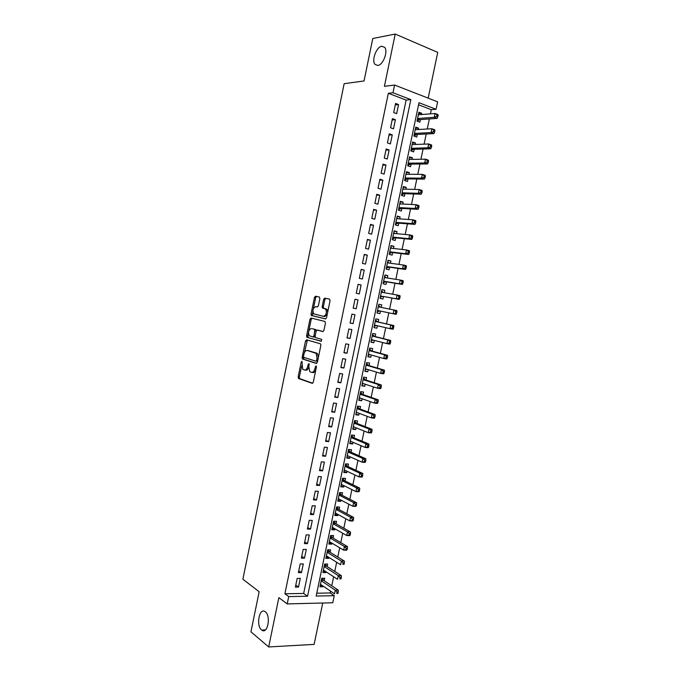 <?xml version="1.0" encoding="UTF-8"?>
<svg xmlns="http://www.w3.org/2000/svg" width="681" height="681" viewBox="0 0 681 681"><rect width="100%" height="100%" fill="white"/><g stroke="black" fill="none" stroke-linecap="round" stroke-linejoin="round"><path stroke-width="1.02" d="M301.913 361.279L301.189 362.088L298.159 376.882L298.61 378.534L312.213 383.335L313.286 382.177L316.41 367.008L316.069 365.833L314.911 368.617C314.188 371.332 313.056 372.584 311.498 372.354L309.71 371.571L308.834 366.633L309.046 363.62L308.17 364.344L307.769 366.284C307.063 368.966 305.948 370.2 304.433 369.987L302.696 369.221L301.913 361.279M377.793 65.47C383.054 65.104 388.306 51.424 384.697 47.389L381.752 46.248C376.423 46.853 371.383 60.388 374.976 64.337L377.793 65.47M261.581 629.934L261.785 630.087C267.565 634.888 271.234 615.956 265.318 611.81L265.224 611.742C259.461 606.933 255.741 625.55 261.581 629.934M319.857 298.601L319.372 297.027L315.49 296.218L314.443 297.461L311.047 314.001L311.285 315.448L325.467 318.946L326.557 317.695L330.055 300.738L329.553 299.129L324.709 298.133L323.637 299.393L322.156 306.578L322.394 308.033L325.705 309.114C327.033 312.766 326.284 315.175 323.449 316.359L313.635 313.805C312.332 310.247 313.056 307.855 315.805 306.646L317.329 306.986L318.385 305.743L319.857 298.601M392.997 92.761L394.588 85.04L437.636 101.827L436.078 109.275L418.977 102.72L316.171 596.054L334.26 595.696L332.779 602.77L287.212 603.911L288.727 596.59L307.565 596.224L410.83 99.596L392.997 92.761L388.34 93.297L284.888 593.764L288.727 596.59M287.212 603.911L278.861 597.646L268.68 646.95L250.931 631.823L259.163 591.738L242.879 579.25L344.143 83.703L364.046 80.971L372.762 38.528L395.21 34.05L384.416 86.317L394.588 85.04M306.552 339.802L305.514 340.985L302.143 357.448L302.398 358.964L316.307 363.441L317.389 362.258L320.862 345.378L320.598 343.862L306.552 339.802M306.595 335.75L309.974 319.253L311.021 318.036L324.956 321.458L325.45 323.083L323.96 330.328L322.871 331.553L317.167 330.055L316.103 331.272L315.124 336.014L315.609 337.648L321.696 339.376L321.117 341.283L306.842 337.231L306.595 335.75L307.795 335.963L308.425 332.881M428.17 98.141L437.721 52.386L395.21 34.05M268.68 646.95L314.111 644.396L322.743 603.025M421.454 114.553L421.726 113.259L418.594 113.514M421.726 113.259L418.875 112.195L417.01 121.141L419.862 122.188L420.407 119.584M418.33 129.526L418.619 128.139L415.512 128.326M418.619 128.139L415.768 127.1L413.903 136.038L416.763 137.051L417.3 134.446M415.214 144.474L415.521 142.984L412.431 143.112M415.521 142.984L412.66 141.988L410.805 150.91L413.665 151.889L414.21 149.292M412.099 159.405L412.431 157.813L409.349 157.873M412.431 157.813L409.562 156.851L407.706 165.755L410.575 166.7L411.111 164.112M408.992 174.302L409.341 172.625L406.276 172.616M409.341 172.625L406.472 171.697L404.616 180.584L407.485 181.495L408.03 178.907M405.885 189.182L406.251 187.403L403.212 187.335M406.251 187.403L403.382 186.509L401.526 195.396L404.403 196.264L404.948 193.685M402.786 204.045L403.178 202.163L400.147 202.027M403.178 202.163L400.292 201.312L398.445 210.174L401.33 211.016L401.867 208.437M399.687 218.873L400.096 216.907L397.083 216.703M400.096 216.907L397.21 216.081L395.372 224.934L398.257 225.734L398.794 223.164M396.597 233.685L397.032 231.625L394.027 231.353M397.032 231.625L394.137 230.833L392.299 239.678L395.193 240.444L395.729 237.873M393.516 248.48L393.967 246.318L390.979 245.986M393.967 246.318L391.064 245.56L389.226 254.388L392.128 255.12L392.665 252.557M390.434 263.241L390.903 260.985L387.932 260.593M390.903 260.985L388 260.27L386.161 269.08L389.064 269.778L389.6 267.216M387.353 277.984L387.847 275.635L384.893 275.184M387.847 275.635L384.944 274.954L383.105 283.756L386.016 284.42L386.544 281.857M384.28 292.711L384.791 290.268L381.854 289.748M384.791 290.268L381.888 289.612L380.049 298.406L382.969 299.027L383.497 296.473M381.215 307.412L381.743 304.867L378.823 304.288M380.449 311.081L379.921 313.626L377.01 313.005M377.393 325.756L376.882 328.191L373.988 327.51M378.176 322.002L378.704 319.457L375.784 318.87L373.954 327.629L376.882 328.191M374.337 340.398L373.843 342.739L370.966 341.998M375.137 336.559L375.665 334.013L372.745 333.469L370.915 342.22L373.843 342.739M371.281 355.031L370.813 357.27L367.953 356.461M372.098 351.098L372.635 348.553L369.706 348.042L367.885 356.776L370.813 357.27M368.234 369.63L367.791 371.775L364.939 370.898M369.076 365.612L369.604 363.075L366.667 362.59L364.854 371.315L367.791 371.775M365.195 384.22L364.769 386.255L361.934 385.318M366.055 380.1L366.582 377.572L363.637 377.121L361.824 385.829L364.769 386.255M362.156 398.777L361.747 400.717L358.93 399.721M363.033 394.571L363.56 392.043L360.615 391.635L358.802 400.326L361.747 400.717M359.117 413.316L358.734 415.155L355.933 414.099M360.019 409.017L360.547 406.497L357.593 406.114L355.788 414.797L358.734 415.155M356.095 427.83L355.729 429.575L352.937 428.451M357.006 423.446L357.534 420.926L354.58 420.577L352.775 429.251L355.729 429.575M353.064 442.327L352.724 443.969L349.949 442.786M354.001 437.849L354.529 435.329L351.566 435.023L349.762 443.68L352.724 443.969M350.051 456.798L349.728 458.339L346.969 457.104M351.004 452.235L351.524 449.724L348.561 449.443L346.765 458.083L349.728 458.339M347.038 471.252L346.731 472.691L343.99 471.397M348.008 466.596L348.527 464.084L345.565 463.838L343.76 472.469L346.731 472.691M344.024 485.681L343.743 487.026L341.011 485.664M345.012 480.939L345.539 478.428L342.56 478.215L340.764 486.838L343.743 487.026M341.019 500.084L340.755 501.335L338.04 499.914M342.024 495.257L342.552 492.755L339.572 492.576L337.776 501.182L340.755 501.335M338.014 514.47L337.776 515.628L335.078 514.138M339.044 509.55L339.564 507.056L336.584 506.911L334.788 515.5L337.776 515.628M335.018 528.839L334.797 529.895L332.115 528.345M336.065 523.834L336.584 521.331L333.596 521.22L331.809 529.801L334.797 529.895M332.03 543.183L331.826 544.136L329.153 542.536M333.086 538.084L333.613 535.589L330.617 535.513L328.838 544.076L331.826 544.136M329.042 557.501L328.855 558.36L326.199 556.7M330.123 552.317L330.643 549.831L327.646 549.78L325.858 558.335L328.855 558.36M326.054 571.802L325.893 572.568L323.254 570.84M327.152 566.532L327.672 564.047L324.675 564.03L322.896 572.568L325.893 572.568M297.171 578.416L295.375 587.099L298.491 587.056L300.287 578.39L297.171 578.416M300.176 563.919L298.372 572.619L301.487 572.61L303.292 563.936L300.176 563.919M303.181 549.405L301.377 558.114L304.492 558.148L306.288 549.456L303.181 549.405M306.195 534.866L304.39 543.591L307.489 543.651L309.302 534.951L306.195 534.866M309.208 520.31L307.403 529.052L310.502 529.146L312.307 520.429L309.208 520.31M312.23 505.728L310.417 514.478L313.515 514.606L315.329 505.881L312.23 505.728M315.26 491.129L313.439 499.888L316.537 500.05L318.35 491.307L315.26 491.129M318.291 476.496L316.469 485.281L319.559 485.476L321.372 476.717L318.291 476.496M321.321 461.854L319.5 470.639L322.581 470.877L324.403 462.101L321.321 461.854M324.36 447.179L322.539 455.989L325.62 456.253L327.442 447.468L324.36 447.179M327.408 432.486L325.578 441.305L328.651 441.611L330.481 432.81L327.408 432.486M330.455 417.768L328.625 426.604L331.698 426.936L333.52 418.125L330.455 417.768M333.511 403.033L331.681 411.877L334.737 412.252L336.567 403.424L333.511 403.033M336.567 388.272L334.729 397.134L337.793 397.534L339.623 388.698L336.567 388.272M339.632 373.486L337.793 382.364L340.849 382.807L342.679 373.954L339.632 373.486M342.696 358.683L340.858 367.57L343.905 368.046L345.744 359.176L342.696 358.683M345.769 343.854L343.931 352.758L346.969 353.269L348.808 344.39L345.769 343.854M314.682 329.434L315.397 329.621M348.851 329L347.004 337.912L350.043 338.466L351.881 329.57L348.851 329M351.932 314.128L350.085 323.058L353.116 323.637L354.963 314.733L351.932 314.128M355.014 299.231L353.167 308.17L356.197 308.791L358.044 299.87L355.014 299.231M358.112 284.309L356.257 293.264L359.279 293.92L361.126 284.981L358.112 284.309M361.202 269.37L359.347 278.333L362.369 279.023L364.224 270.076L361.202 269.37M364.309 254.396L362.445 263.385L365.459 264.109L367.314 255.145L364.309 254.396M367.408 239.406L365.552 248.403L368.557 249.169L370.421 240.189L367.408 239.406M370.524 224.398L368.659 233.404L371.656 234.204L373.52 225.215L370.524 224.398M373.639 209.356L371.766 218.38L374.771 219.214L376.636 210.216L373.639 209.356M376.755 194.298L374.882 203.338L377.878 204.206L379.751 195.192L376.755 194.298M379.887 179.214L378.006 188.271L380.994 189.173L382.867 180.142L379.887 179.214M383.011 164.112L381.139 173.178L384.118 174.115L385.991 165.074L383.011 164.112M386.153 148.977L384.271 158.06L387.242 159.039L389.123 149.982L386.153 148.977M389.285 133.825L387.404 142.916L390.375 143.938L392.256 134.864L389.285 133.825M392.435 118.647L390.545 127.756L393.516 128.811L395.397 119.72L392.435 118.647M284.888 593.764L303.658 593.44L406.123 100.081L388.34 93.297M396.657 113.659L398.547 104.559L395.584 103.444L393.695 112.569L396.657 113.659M316.767 593.211L330.251 592.972L330.625 591.193M331.758 585.771L333.647 576.747M334.763 571.41L336.669 562.268M337.767 557.024L339.7 547.779M340.781 542.621L342.739 533.257M343.803 528.192L345.778 518.726M346.816 513.746L348.825 504.161M349.847 499.275L351.873 489.579M352.877 484.778L354.929 474.972M355.908 470.265L357.985 460.347M358.947 455.725L361.049 445.697M361.994 441.169L364.114 431.022M365.042 426.587L367.187 416.329M368.098 411.979L370.268 401.611M371.154 397.355L373.35 386.876M374.218 382.713L376.431 372.115M377.283 368.038L379.521 357.329M380.356 353.345L382.62 342.517M383.437 338.627L385.718 327.689M386.519 323.892L388.825 312.834M389.609 309.114L391.924 298.048M392.716 294.235L395.014 283.245M395.831 279.329L398.113 268.425M398.955 264.407L401.22 253.579M402.079 249.45L404.327 238.716M405.212 234.477L407.442 223.819M408.345 219.478L410.558 208.905M411.486 204.462L413.682 193.974M414.635 189.42L416.806 179.009M417.785 174.353L419.939 164.027M420.943 159.26L423.08 149.02M424.101 144.142L426.221 133.995M427.268 129.007L429.37 118.937M430.435 113.846L431.303 109.684L418.543 104.814M324.19 580.723L324.709 578.237L321.704 578.263L319.934 586.784L322.939 586.75L323.075 586.077M379.921 313.626L377.002 313.03L378.832 304.254L381.743 304.867M431.303 109.684L436.078 109.275M330.251 592.972L334.26 595.696M303.658 593.44L307.565 596.224M406.123 100.081L410.83 99.596M322.939 586.75L320.308 584.962M298.491 587.056L295.775 585.141M301.487 572.61L298.755 570.755M304.492 558.148L301.743 556.351M307.489 543.651L304.73 541.931M310.502 529.146L307.727 527.486M313.515 514.606L310.723 513.014M316.537 500.05L313.728 498.526M319.559 485.476L316.733 484.012M322.581 470.877L319.747 469.481M325.62 456.253L322.76 454.925M328.651 441.611L325.782 440.352M331.698 426.936L328.804 425.753M334.737 412.252L331.834 411.128M337.793 397.534L334.865 396.478M340.849 382.807L337.904 381.811M343.905 368.046L340.951 367.127M346.969 353.269L343.999 352.417M350.043 338.466L347.055 337.682M353.116 323.637L350.111 322.922M358.044 299.87L355.014 299.265M356.197 308.791L353.167 308.144M361.126 284.981L358.078 284.445M364.224 270.076L361.151 269.608M367.314 255.145L364.233 254.745M370.421 240.189L367.314 239.865M373.52 225.215L370.404 224.96M376.636 210.216L373.503 210.029M379.751 195.192L376.602 195.072M382.867 180.142L379.7 180.099M385.991 165.074L382.807 165.1M389.123 149.982L385.923 150.075M392.256 134.864L389.038 135.034M395.397 119.72L392.162 119.958M398.547 104.559L395.286 104.874M304.909 370.055L305.641 370.166C306.876 370.421 307.897 369.528 308.706 367.493M312 372.43L312.724 372.533C313.941 372.805 314.962 371.954 315.788 369.996M301.666 365.825L299.368 377.053L299.64 378.585L312.698 383.241M303.496 356.921L303.803 359.27L316.733 363.382M307.42 340.049L304.339 352.818M303.496 356.248L303.82 357.389L315.865 361.177L316.614 360.343L317.04 358.274L316.188 353.388L307.233 350.468C305.718 350.306 304.611 351.558 303.913 354.222L303.496 356.248M315.958 361.185L317.627 361.066M318.427 357.219L317.406 353.584L315.49 352.954M308.093 350.613L316.708 353.158M308.885 330.66L311.174 319.474L309.974 319.253M311.983 318.274L311.174 319.474M323.177 331.536L318.316 330.268M321.406 341.232L307.054 337.359M311.353 328.531C308.595 329.698 307.889 332.09 309.225 335.699L312.996 336.925L314.052 335.724L314.775 329.51L312.392 328.719M313.073 336.942L314.205 337.138L315.073 336.499M316.29 330.719L315.984 329.723L314.545 329.366M312.562 328.753L315.754 329.587M307.795 335.963L308.255 337.572M315.805 306.646L317.491 306.986M323.552 316.376L324.667 316.597L327.246 314.367M327.706 312.119L326.923 309.353L325.024 308.714M325.901 298.38L324.846 299.64L323.364 306.825L323.603 308.272L326.242 308.953M312.851 311.294L312.485 315.678L325.705 318.938M316.674 296.465L315.644 297.708L313.396 308.646M320.445 584.298L334.516 593.823L335.273 590.197L338.312 590.146L323.535 580.28L322.215 578.254M337.035 591.993L336.729 593.449L337.955 593.423L338.253 591.976L337.035 591.993L335.273 590.197L321.185 580.748M337.955 593.423L336.729 593.449M338.312 590.146L338.253 591.976M323.415 570.082L337.555 579.293L338.321 575.649L341.351 575.641L326.514 566.124L325.118 564.03M340.083 577.437L339.785 578.893L340.994 578.884L341.3 577.428L340.083 577.437L338.321 575.649L324.156 566.524M340.994 578.884L339.785 578.893M341.351 575.641L341.3 577.428M326.378 555.841L340.602 564.728L341.368 561.084L344.399 561.101L329.476 551.925L328.021 549.788M343.139 562.855L342.832 564.319L344.05 564.319L344.356 562.864L343.139 562.855L341.368 561.084L327.127 552.274M344.05 564.319L342.832 564.319M344.399 561.101L344.356 562.864M329.357 541.582L343.658 550.146L344.424 546.494L347.446 546.554L332.371 537.658L330.923 535.521M346.195 548.256L345.888 549.72L347.106 549.737L347.412 548.273L346.195 548.256L344.424 546.494L330.098 538.016M347.106 549.737L346.68 550.188L343.658 550.146L345.888 549.72M347.446 546.554L347.412 548.273M332.328 527.298L346.714 535.538L347.48 531.887L350.502 531.972L335.324 523.408L333.818 521.229M349.259 533.632L348.953 535.096L350.162 535.13L350.468 533.666L349.259 533.632L347.48 531.887L333.077 523.723M350.162 535.13L349.736 535.624L346.714 535.538L348.953 535.096M350.502 531.972L350.468 533.666M335.316 512.997L349.779 520.914L350.545 517.254L353.558 517.373L338.389 509.201L336.72 506.919M352.324 518.99L352.017 520.454L353.226 520.497L353.533 519.033L352.324 518.99L350.545 517.254L336.056 509.414M353.226 520.497L352.792 521.025L349.779 520.914L352.017 520.454M353.558 517.373L353.533 519.033M338.304 498.671L352.843 506.264L353.609 502.595L356.623 502.748L341.368 494.917L339.623 492.576M355.397 504.315L355.09 505.787L356.299 505.847L356.606 504.383L355.397 504.315L353.609 502.595L339.044 495.087M356.299 505.847L355.857 506.409L352.843 506.264L355.09 505.787M356.623 502.748L356.606 504.383M341.292 484.319L355.916 491.588L356.682 487.919L359.687 488.107L344.356 480.616L342.56 478.258M358.478 489.622L358.172 491.095L359.372 491.171L359.679 489.699L358.478 489.622L356.682 487.919L342.041 480.735M359.372 491.171L358.921 491.767L355.916 491.588L358.172 491.095M359.687 488.107L359.679 489.699M344.288 469.958L358.989 476.896L359.764 473.218L362.76 473.44L347.344 466.289L345.531 463.974M344.228 470.239L344.688 470.145M361.56 474.912L361.253 476.385L362.454 476.47L362.76 474.997L361.56 474.912L359.764 473.218L345.037 466.357M362.454 476.47L361.994 477.109L358.989 476.896L361.253 476.385M362.76 473.44L362.76 474.997M347.284 455.563L362.071 462.178L362.845 458.492L365.842 458.756L350.332 451.946L348.519 449.673M347.208 455.947L347.829 455.81M364.641 460.177L364.335 461.65L365.535 461.752L365.842 460.279L364.641 460.177L362.845 458.492L348.034 451.963M365.535 461.752L365.067 462.425L362.071 462.178L364.335 461.65M365.842 458.756L365.842 460.279M350.289 441.152L365.161 447.434L365.927 443.748L368.923 444.038L353.328 437.577L351.498 435.346M350.196 441.628L350.979 441.441M367.74 445.417L367.425 446.889L368.625 447.008L368.932 445.536L367.74 445.417L365.927 443.748L351.047 437.551M368.625 447.008L368.149 447.723L365.161 447.434L367.425 446.889M368.923 444.038L368.932 445.536M353.303 426.723L368.251 432.673L369.017 428.979L372.005 429.311L356.333 423.182L354.495 421.003M353.184 427.293L354.129 427.047M370.83 430.63L370.524 432.112L371.715 432.239L372.03 430.767L370.83 430.63L369.017 428.979L354.052 423.105M371.715 432.239L371.239 432.988L368.251 432.673L370.524 432.112M372.005 429.311L372.03 430.767M356.316 412.269L371.341 417.887L372.115 414.184L375.095 414.55L359.338 408.77L357.491 406.634M356.172 412.933L357.287 412.626M373.937 415.827L373.622 417.308L374.814 417.453L375.129 415.972L373.937 415.827L372.115 414.184L357.065 408.651M374.814 417.453L374.329 418.245L371.341 417.887L373.622 417.308M375.095 414.55L375.129 415.972M359.33 397.789L374.439 403.075L375.214 399.372L378.193 399.773L362.352 394.342L360.487 392.247M359.168 398.555L360.453 398.181M377.036 400.998L376.729 402.488L377.921 402.641L378.227 401.16L377.036 400.998L375.214 399.372L360.087 394.171M377.921 402.641L377.419 403.467L374.439 403.075L376.729 402.488M378.193 399.773L378.227 401.16M362.352 383.292L377.546 388.238L378.321 384.527L381.292 384.969L365.365 379.887L363.492 377.836M362.173 384.152L363.62 383.701M380.151 386.153L379.836 387.634L381.028 387.804L381.343 386.323L380.151 386.153L378.321 384.527L363.109 379.666M381.028 387.804L380.517 388.672L377.546 388.238L379.836 387.634M381.292 384.969L381.343 386.323M365.382 368.77L380.653 373.384L381.437 369.672L384.399 370.141L368.387 365.408L366.497 363.407M365.178 369.732L366.795 369.196M383.267 371.273L382.952 372.762L384.144 372.95L384.45 371.46L383.267 371.273L381.437 369.672L366.14 365.135M384.144 372.95L383.624 373.852L380.653 373.384L382.952 372.762M384.399 370.141L384.45 371.46M368.412 354.231L383.769 358.512L384.552 354.784L387.515 355.295L371.409 350.911L369.511 348.953M368.191 355.286L369.979 354.665M386.382 356.376L386.076 357.874L387.259 358.07L387.566 356.58L386.382 356.376L384.552 354.784L369.17 350.587M387.259 358.07L386.731 359.006L383.769 358.512L386.076 357.874M387.515 355.295L387.566 356.58M371.451 339.666L386.893 343.607L387.668 339.879L390.63 340.423L374.439 336.388L372.533 334.473M371.205 340.823L373.171 340.1M389.506 341.462L389.2 342.952L390.383 343.164L390.69 341.675L387.668 339.879L372.209 336.022M390.383 343.164L389.847 344.143L386.893 343.607L389.2 342.952M390.63 340.423L390.69 341.675M374.49 325.075L390.017 328.685L390.792 324.948L393.746 325.527L377.47 321.849L375.554 319.976M377.18 321.679L375.282 321.296L377.18 321.679M374.227 326.335L376.363 325.518M392.639 326.514L392.324 328.012L393.507 328.242L393.822 326.744L390.792 324.948L375.248 321.432M393.507 328.242L392.963 329.255L390.017 328.685L392.324 328.012M393.746 325.527L393.822 326.744M380.39 307.242L378.576 305.463M377.257 311.83L379.649 310.911M377.538 310.468L393.141 313.737L393.924 310L378.295 306.816M396.64 313.294L396.087 314.341L393.141 313.737L396.64 313.294L396.955 311.796L395.772 311.549L395.457 313.047M395.772 311.549L393.924 310L396.87 310.613L396.955 311.796M383.241 292.524L381.615 290.923M380.279 297.299L382.79 296.346L399.219 299.41L396.274 298.772L397.057 295.018L381.351 292.183M382.79 296.346L396.274 298.772L399.773 298.321L400.087 296.822L398.913 296.558L398.598 298.057M398.913 296.558L397.057 295.018L400.002 295.673L400.087 296.822M399.773 298.321L399.219 299.41M386.153 277.797L384.646 276.358M383.318 282.743L385.838 281.738L402.352 284.454L399.415 283.773L400.198 280.019L384.85 277.593M383.641 281.185L399.415 283.773L402.914 283.322L403.229 281.823L402.054 281.551L401.739 283.049M402.054 281.551L400.198 280.019L403.135 280.708L403.229 281.823M402.914 283.322L402.352 284.454M389.081 263.062L387.685 261.776M386.357 268.169L388.894 267.114L405.493 269.472L402.556 268.757L403.348 265.003L387.463 262.84M386.697 266.509L402.556 268.757L404.889 268.016L406.063 268.305L406.378 266.799L405.204 266.509L404.889 268.016M405.204 266.509L403.348 265.003L406.276 265.726L406.378 266.799M406.063 268.305L405.493 269.472M392.001 248.31L390.732 247.169M389.396 253.57L391.941 252.472L408.634 254.473L405.706 253.715L406.497 249.953L390.528 248.139M389.762 251.817L405.706 253.715L408.047 252.957L409.213 253.264L409.528 251.757L408.362 251.451L408.047 252.957M408.362 251.451L406.497 249.953L409.417 250.719L409.528 251.757M409.213 253.264L408.634 254.473M394.929 233.532L393.78 232.536M392.443 238.954L395.006 237.797L411.784 239.44L408.855 238.656L409.647 234.885L393.601 233.413M392.835 237.099L408.855 238.656L411.205 237.882L412.371 238.197L412.686 236.69L411.52 236.367L411.205 237.882M411.52 236.367L409.647 234.885L412.567 235.686L412.686 236.69M412.371 238.197L411.784 239.44M397.866 218.746L396.836 217.886M395.499 224.313L398.07 223.104L414.933 224.389L412.014 223.564L412.805 219.793L396.674 218.669M395.908 222.355L412.014 223.564L414.363 222.772L415.529 223.104L415.853 221.597L414.678 221.265L414.363 222.772M414.678 221.265L412.805 219.793L415.725 220.627L415.853 221.597M415.529 223.104L414.933 224.389M400.794 203.942L399.9 203.219M398.555 209.654L401.143 208.395L418.091 209.314L415.18 208.454L415.972 204.675L399.756 203.9M398.981 207.594L415.18 208.454L417.53 207.645L418.696 207.994L419.019 206.479L417.853 206.13L417.53 207.645M417.853 206.13L415.972 204.675L418.883 205.543L419.019 206.479M418.696 207.994L418.091 209.314M403.731 189.131L402.956 188.518M401.62 194.962L404.216 193.659L421.258 194.221L418.347 193.327L419.138 189.539L402.837 189.105M402.071 192.8L418.347 193.327L420.705 192.493L421.871 192.859L422.186 191.344L421.028 190.978L420.705 192.493M421.028 190.978L419.138 189.539L422.041 190.442L422.186 191.344M421.871 192.859L421.258 194.221M406.676 174.293L406.029 173.808M404.684 180.261L407.289 178.899L424.425 179.103L421.522 178.167L422.314 174.37L405.927 174.285M405.152 177.996L421.522 178.167L423.888 177.324L425.046 177.698L425.361 176.183L424.203 175.8L423.888 177.324M424.203 175.8L422.314 174.37L425.216 175.315L425.361 176.183M425.046 177.698L424.425 179.103M409.621 159.439L409.102 159.065M407.757 165.526L410.379 164.121L427.591 163.959L424.697 162.989L425.497 159.184L409.017 159.448M408.251 163.159L424.697 162.989L427.072 162.121L428.23 162.512L428.545 160.997L427.387 160.605L427.072 162.121M427.387 160.605L425.497 159.184L428.392 160.163L428.545 160.997M428.23 162.512L427.591 163.959M410.83 150.773L413.461 149.318L430.775 148.79L427.881 147.777L428.681 143.972L412.116 144.593M411.341 148.305L427.881 147.777L430.256 146.9L431.413 147.309L431.728 145.785L430.579 145.376L430.256 146.9M430.579 145.376L428.681 143.972L431.567 144.993L431.728 145.785M431.413 147.309L430.775 148.79M413.912 136.004L416.559 134.489L433.95 133.595L431.073 132.548L431.865 128.743L415.223 129.705M414.448 133.433L431.073 132.548L433.448 131.654L434.606 132.071L434.921 130.548L433.771 130.131L433.448 131.654M433.771 130.131L431.865 128.743L434.75 129.799L434.921 130.548M434.606 132.071L433.95 133.595M417.061 121.158L419.649 119.643L437.142 118.383L434.265 117.302L435.057 113.48L418.33 114.8M417.555 118.528L434.265 117.302L436.649 116.383L437.798 116.817L438.121 115.293L436.964 114.859L436.649 116.383M436.964 114.859L435.057 113.48L437.943 114.57L438.121 115.293M437.798 116.817L437.142 118.383M302.253 362.249L301.189 362.088M316.435 366.829L315.312 366.659M309.259 364.514L308.17 364.344M308.876 366.455L307.769 366.284M316.044 368.796L314.911 368.617M299.819 378.704L298.61 378.534M299.368 377.053L298.159 376.882M303.803 359.27L302.594 359.083M303.343 357.644L302.143 357.448M306.722 341.198L305.514 340.985M317.746 360.521L316.614 360.343M318.172 358.453L317.04 358.274M308.442 350.672L307.233 350.468M318.376 330.276L317.167 330.055M315.15 335.92L314.052 335.724M316.12 331.187L315.022 330.983M323.858 308.416L322.649 308.178M323.364 306.825L322.156 306.578M324.846 299.64L323.637 299.393M312.724 315.814L311.523 315.584M312.256 314.23L311.047 314.001M315.644 297.708L314.443 297.461M323.56 580.297L321.279 580.314L323.535 580.28M323.288 579.999L321.338 580.016M326.514 566.124L324.241 566.115M326.242 565.826L324.301 565.826M329.476 551.925L327.203 551.891M329.204 551.636L327.263 551.61M332.447 537.701L330.174 537.649M332.166 537.428L330.234 537.377M335.418 523.468L333.145 523.383M335.137 523.187L333.205 523.119M338.389 509.201L336.125 509.099M338.108 508.937L336.176 508.843M341.368 494.917L339.112 494.789M341.087 494.661L339.164 494.551M344.356 480.616L342.1 480.463M344.067 480.36L342.143 480.233M347.344 466.289L345.088 466.11M347.055 466.042L345.131 465.889M350.332 451.946L348.085 451.733M350.043 451.699L348.127 451.529M353.328 437.577L351.09 437.347M353.039 437.338L351.124 437.142M356.333 423.182L354.094 422.927M356.044 422.961L354.129 422.739M359.338 408.77L357.099 408.489M359.049 408.549L357.142 408.311M362.352 394.342L360.113 394.035M362.054 394.129L360.147 393.865M365.365 379.887L363.135 379.547M365.067 379.675L363.169 379.394M368.387 365.408L366.157 365.05M368.089 365.203L366.191 364.905M371.409 350.911L369.187 350.528M371.111 350.715L369.213 350.392M371.92 339.785L371.443 339.7M374.439 336.388L372.218 335.98M374.141 336.201L372.243 335.852L374.167 336.227M376.312 325.501L374.473 325.143M377.47 321.849L375.257 321.406M379.402 310.962L377.512 310.57M380.202 307.105L378.321 306.714L380.211 307.114M382.441 296.388L380.56 295.98M383.071 292.49L381.36 292.115M385.489 281.789L383.607 281.355M385.838 281.738L383.633 281.236M388.536 267.173L386.655 266.722M388.894 267.114L386.689 266.577M391.592 252.532L389.711 252.055M391.941 252.472L389.745 251.91M394.648 237.873L392.775 237.371M395.006 237.797L392.809 237.209M397.713 223.189L395.84 222.661M398.07 223.104L395.874 222.491M400.777 208.48L398.913 207.935M401.143 208.395L398.947 207.756M403.85 193.753L401.986 193.183M404.216 193.659L402.028 192.995M406.923 179.001L405.067 178.413M407.289 178.899L405.11 178.209M410.005 164.232L408.149 163.619M410.379 164.121L408.2 163.397M413.095 149.428L411.239 148.798M413.461 149.318L411.29 148.569M416.185 134.617L414.337 133.953M416.559 134.489L414.388 133.714M419.283 119.771L417.436 119.09M419.649 119.643L417.487 118.843M265.42 629.925L261.785 630.087M299.64 378.585L298.431 378.415M303.607 359.151L302.398 358.964M317.406 353.584L316.188 353.388M315.984 329.723L314.775 329.51M308.042 337.435L306.842 337.231M326.923 309.353L325.705 309.114M323.603 308.272L322.394 308.033M312.485 315.678L311.285 315.448M326.471 566.09L324.25 566.081M329.425 551.882L327.212 551.857M332.371 537.658L330.183 537.598M335.324 523.408L333.162 523.331M338.287 509.133L336.142 509.03M341.249 494.84L339.121 494.721M344.22 480.531L342.109 480.386M347.191 466.196L345.105 466.025M350.17 451.835L348.102 451.648M353.158 437.466L351.107 437.253M356.146 423.063L354.111 422.833M359.134 408.643L357.125 408.387M362.13 394.205L360.138 393.933M365.135 379.743L363.152 379.445M368.14 365.263L366.182 364.948M371.145 350.758L369.204 350.417"/></g></svg>
